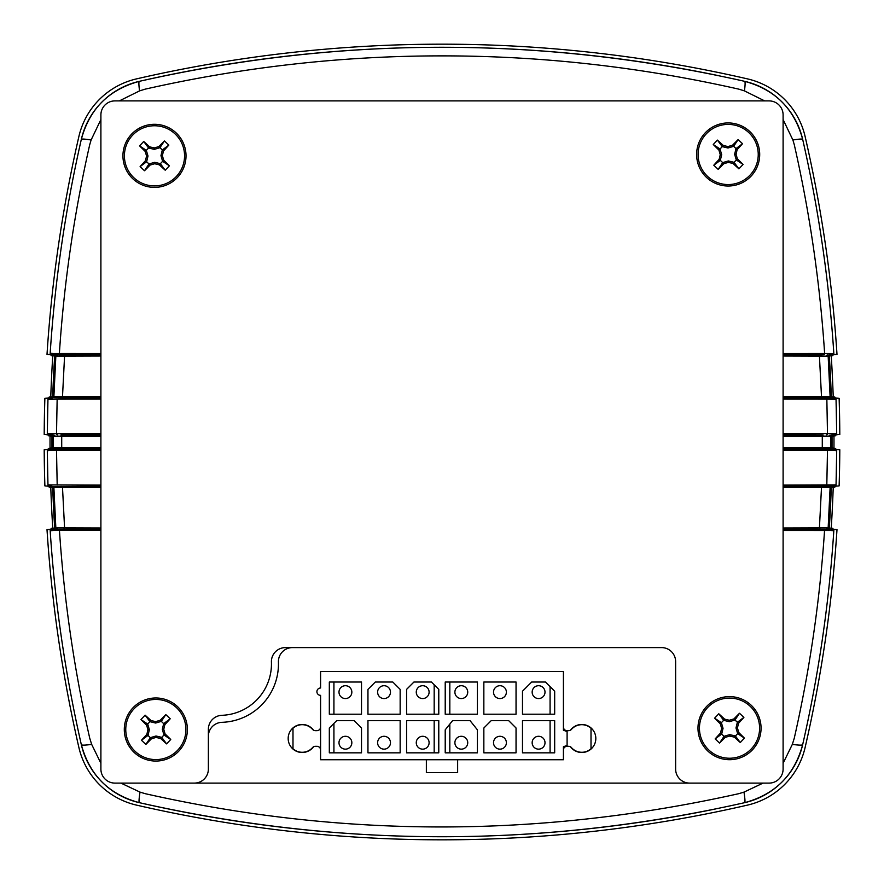 <?xml version="1.0" encoding="UTF-8"?>
<svg xmlns="http://www.w3.org/2000/svg" width="884" height="884" viewBox="0 0 884 884"><rect width="100%" height="100%" fill="white"/><g stroke="black" fill="none" stroke-linecap="round" stroke-linejoin="round"><path stroke-width="1.33" d="M764.66 100.898L744.439 90.886L738.836 89.151C640.403 66.908 541.45 55.825 442 55.88C342.683 55.825 243.73 66.908 145.164 89.151L139.561 90.886L119.34 100.898M783.102 353.534L824.628 353.512C819.998 283.079 809.877 213.464 794.274 144.667L792.882 139.97L783.102 119.55M830.861 447.934A1.171 1.171 0 0 0 831.888 449.094L835.667 449.58L831.888 449.094A1.171 1.171 0 0 1 830.861 447.934L830.861 447.934A1356.222 1356.222 0 0 0 830.861 436.11A1.171 1.171 0 0 1 831.932 434.939L835.623 434.619A1.171 1.171 0 0 0 836.695 433.447L836.043 399.038A1362.067 1362.067 0 0 1 836.695 433.757L836.695 433.447A1.171 1.171 0 0 1 835.623 434.619L831.932 434.939A1.171 1.171 0 0 0 830.861 436.099A1.171 1.171 0 0 1 830.861 436.099L830.861 447.934L822.286 447.856L822.286 436.166A1.171 0.873 90 0 1 823.126 434.994L783.102 434.829M100.898 449.017L52.112 449.094A1.171 1.171 0 0 0 53.139 447.934L53.117 442A1356.222 1356.222 0 0 0 53.139 447.934A1.171 1.171 0 0 1 52.112 449.094L48.333 449.58A1.171 1.171 0 0 0 47.305 450.741L50.09 450.398A1.171 1.072 -87.9 0 1 51.117 449.227L100.898 449.26M47.305 433.757A1362.067 1362.067 0 0 1 47.957 399.038L47.305 433.447A1.171 1.171 0 0 0 48.377 434.619L53.791 435.094L48.377 434.619A1.171 1.171 0 0 1 47.305 433.447L48.465 435.801L51.968 436.099A1357.393 1357.393 0 0 0 51.968 447.934L48.465 448.387L47.305 450.431L47.957 484.885L100.898 485.106M100.898 486.244L54.521 486.498A1.171 1.105 -85 0 1 55.537 487.637L53.88 487.471A1356.222 1356.222 0 0 0 55.847 527.969L57.571 527.836A1.171 1.105 -95 0 1 56.565 529.041L51.239 529.516L51.195 528.345L50.178 530.754A1.171 1.171 0 0 1 51.239 529.516L56.565 529.041M52.819 486.344A1.171 1.171 0 0 1 53.88 487.471L55.847 527.969A1.171 1.171 0 0 1 54.786 529.207A1.171 1.171 0 0 0 55.847 527.969L53.88 487.471M61.67 486.399A1.171 0.862 -90 0 1 62.51 487.57L55.604 487.637A1.171 1.105 -92.4 0 0 54.532 486.487L100.898 486.399M100.898 450.442L50.09 450.398A1.171 1.072 -97.3 0 1 51.007 449.238L51.117 449.227M53.139 447.934L61.714 447.856A1.171 0.873 -90 0 1 60.897 449.017M54.874 447.713A1.171 1.105 -86.6 0 1 53.814 448.884M48.333 449.58L51.007 449.238M52.068 434.939A1.171 1.171 95 0 1 53.139 436.11A1356.222 1356.222 0 0 0 53.117 442L53.139 436.11A1.171 1.171 0 0 0 52.068 434.939M100.898 434.829L60.874 434.994A1.171 0.873 -90 0 1 61.714 436.166L53.139 436.11M53.802 435.094A1.171 1.105 -92.3 0 1 54.874 436.265M51.117 434.851A1.171 1.072 -91.5 0 1 50.068 433.679L100.898 433.657M100.898 399.126L57.151 399.159L56.51 433.624A1.171 0.851 -89.9 0 0 57.327 434.806M60.874 434.994L100.898 434.994M57.316 449.304A1.171 0.851 -90.1 0 0 56.51 450.475L57.195 485.073M47.305 450.431A1362.067 1362.067 0 0 0 47.968 485.206L47.957 484.885A1.171 1.171 0 0 0 49.018 486.012L51.88 486.266A1.171 1.061 -85 0 1 50.918 485.128M51.88 486.266L49.018 486.012M783.102 449.26L832.883 449.227A1.171 1.072 87.9 0 1 833.91 450.398L783.102 450.442M830.861 436.11L783.102 436.166M829.126 436.265A1.171 1.105 92.3 0 1 830.198 435.094M832.883 449.227L783.102 449.017M830.186 448.884A1.171 1.105 86.6 0 1 829.126 447.713M783.102 485.106L836.043 484.885L836.695 450.741A1.171 1.171 0 0 0 835.667 449.58A1.171 1.171 0 0 1 836.695 450.741L836.695 450.431A1362.067 1362.067 0 0 1 836.032 485.206L836.043 484.885A1.171 1.171 0 0 1 834.982 486.012L783.102 486.244M715.255 809.026A1362.067 1362.067 0 0 1 139.363 802.672A77.096 77.096 0 0 1 81.328 744.637A1362.067 1362.067 0 0 1 50.178 530.754A1.171 1.171 0 0 1 51.239 529.516M120.942 783.102L140.015 792.119L145.241 793.688C342.042 838.043 539.881 838.043 738.759 793.688L743.985 792.119A33.404 2.365 77.2 0 1 744.637 802.672C542.842 848.087 341.091 848.087 139.363 802.672C108.942 794.484 89.593 775.135 81.328 744.637C65.283 674.194 54.896 602.899 50.178 530.754L53.548 530.455A1.171 1.05 -95 0 1 54.488 529.229M100.898 530.455L53.548 530.455A1.171 1.05 -88.8 0 1 54.565 529.229L100.898 529.229M60.256 529.262A1.171 0.84 -90.1 0 0 59.449 530.488C64.123 600.556 74.223 669.818 89.748 738.262L91.671 744.383A33.404 2.862 167.2 0 1 81.328 744.637M140.015 792.119A33.404 2.365 102.8 0 0 139.363 802.672M91.671 744.383L100.898 763.29M802.672 744.637C818.717 674.194 829.104 602.899 833.822 530.754A1.171 1.171 0 0 0 832.761 529.516L829.512 529.229A1.171 1.05 95 0 1 830.452 530.455L833.822 530.754A1362.067 1362.067 0 0 1 802.672 744.637C794.484 775.047 775.146 794.396 744.637 802.672A77.096 77.096 0 0 0 802.672 744.637A33.404 2.862 12.8 0 1 792.329 744.383L794.252 738.262C809.777 669.818 819.877 600.556 824.551 530.488L783.102 530.455M743.985 792.119L763.058 783.102M783.102 763.279L792.329 744.383M827.435 529.041A1.171 1.105 95 0 1 826.429 527.836L828.153 527.969A1356.222 1356.222 0 0 0 830.12 487.471L828.153 527.969L830.12 487.471L821.49 487.57A1.171 0.862 90 0 1 822.33 486.399L834.982 486.012A1.171 1.171 0 0 0 836.043 484.885M828.153 528.035A1.171 1.171 0 0 1 828.153 527.969A1.171 1.171 0 0 0 829.214 529.207M833.844 530.444L832.805 528.345L832.761 529.516M830.452 530.455L824.551 530.488A1.171 0.84 90.1 0 0 823.744 529.262L829.435 529.229A1.171 1.05 88.8 0 1 830.452 530.455M783.102 529.229L823.744 529.262M829.435 529.229L783.102 529.14M820.264 529.14A1.171 0.862 90 0 1 819.424 527.969L821.49 487.57L783.102 487.57M828.396 487.637A1.171 1.105 92.4 0 1 829.468 486.487A1.171 1.105 85 0 0 828.463 487.637M783.102 486.399L822.33 486.399M783.102 527.969L826.429 527.836M830.12 487.471A1.171 1.171 0 0 1 831.181 486.344A1.171 1.171 0 0 0 830.12 487.471M833.082 485.128A1.171 1.061 85 0 1 832.12 486.266M836.695 450.741L833.91 450.398M826.805 485.073L827.49 450.475A1.171 0.851 90.1 0 0 826.684 449.304M783.102 434.994L823.126 434.994M783.102 433.657L827.49 433.624L826.849 399.159L783.102 399.126M826.673 434.806A1.171 0.851 89.9 0 0 827.49 433.624L833.932 433.679A1.171 1.072 91.5 0 1 832.883 434.851M833.932 433.679L836.695 433.447M783.102 397.988L832.065 397.966A1.171 1.105 95 0 1 832.131 397.966L834.982 398.22A1.171 1.171 0 0 1 836.054 399.347L826.849 399.159M828.396 396.596A1.171 1.105 87.6 0 0 829.479 397.745L822.341 397.833A1.171 0.862 90 0 1 821.501 396.673L828.474 396.596A1.171 1.105 95 0 0 829.479 397.745L832.065 397.966A1.171 1.061 88.6 0 1 833.093 399.104A1.171 1.061 95 0 0 832.131 397.966M836.054 399.347A1.171 1.171 0 0 0 834.982 398.22L834.872 398.209M100.898 354.76L54.554 354.771A1.171 1.05 -91.2 0 1 53.526 353.545L50.178 353.246C54.896 281.101 65.283 209.806 81.328 139.363A77.096 77.096 0 0 1 139.363 81.328A1362.067 1362.067 0 0 1 716.78 75.284M78.698 151.131A1362.067 1362.067 0 0 1 81.328 139.363C89.516 108.942 108.865 89.593 139.363 81.328C341.102 35.935 542.853 35.935 744.637 81.328A77.096 77.096 0 0 1 802.672 139.363A1362.067 1362.067 0 0 1 833.822 353.246A1.171 1.171 0 0 1 832.761 354.484L832.805 355.655L833.822 353.246C829.104 281.101 818.717 209.806 802.672 139.363A33.404 2.254 167.2 0 0 792.882 139.97M732.869 78.698A1362.067 1362.067 0 0 1 744.637 81.328C775.047 89.516 794.396 108.854 802.672 139.363M783.102 396.673L821.501 396.673L819.424 356.031A1.171 0.862 90 0 1 820.264 354.86L823.822 354.738A1.171 0.851 89.9 0 0 824.628 353.512L830.474 353.545A1.171 1.05 85 0 1 829.524 354.771L832.761 354.484L829.524 354.771M829.446 354.771A1.171 1.05 91.2 0 0 830.474 353.545L833.844 353.567M828.153 355.965A1.171 1.171 176.4 0 1 829.214 354.793A1.171 1.171 176.4 0 0 828.153 356.031L830.12 396.761A1356.222 1356.222 0 0 0 828.153 356.031L826.429 356.164A1.171 1.105 85 0 1 827.435 354.959M828.474 396.596L830.12 396.761A1.171 1.171 0 0 0 831.192 397.888A1.171 1.171 0 0 1 830.12 396.761L828.153 356.031M826.429 356.164L783.102 356.031M822.341 397.833L783.102 397.833M783.102 354.86L820.264 354.86M823.822 354.738L783.102 354.76M744.637 81.328A33.404 2.785 102.8 0 1 744.439 90.886M139.363 81.328A33.404 2.785 77.2 0 0 139.561 90.886M81.328 139.363A33.404 2.254 12.8 0 1 91.118 139.97L89.726 144.667C74.123 213.464 64.002 283.079 59.372 353.512L100.898 353.534M100.898 119.55L91.118 139.97M74.488 171.12A1362.067 1362.067 0 0 0 50.178 353.246A1.171 1.171 0 0 0 51.239 354.484L54.476 354.771A1.171 1.05 -85 0 1 53.526 353.545L59.372 353.512A1.171 0.851 -89.9 0 0 60.178 354.738M54.476 354.771L51.239 354.484L51.195 355.655L50.167 353.445M47.957 399.038L49.195 397.038L52.709 396.728A1357.393 1357.393 0 0 1 54.686 355.965L51.195 355.655M832.805 355.655L829.314 355.965A1357.393 1357.393 0 0 1 831.291 396.728L834.805 397.038L836.043 399.038M836.695 450.431L835.535 448.387L832.032 447.934A1357.393 1357.393 0 0 0 832.032 436.099L835.535 435.801L836.695 433.757M832.805 528.345L829.314 528.035A1357.393 1357.393 0 0 0 831.28 487.504L834.794 487.206L836.032 485.206M51.195 528.345L54.686 528.035A1357.393 1357.393 0 0 1 52.72 487.504L49.206 487.206L47.968 485.206M47.305 433.447L50.068 433.679M57.151 399.159L47.946 399.347A1.171 1.171 0 0 1 49.018 398.22L52.808 397.888A1.171 1.171 0 0 0 53.88 396.761L55.526 396.596A1.171 1.105 -95 0 1 54.521 397.745L100.898 397.988M50.907 399.104A1.171 1.061 -95 0 1 51.869 397.966M56.565 354.959A1.171 1.105 -85 0 1 57.571 356.164L55.847 356.031A1356.222 1356.222 0 0 0 53.88 396.761L55.847 356.031L53.88 396.761M54.786 354.793A1.171 1.171 0 0 1 55.847 356.031A1.171 1.171 0 0 0 54.786 354.793M55.526 396.596L62.499 396.673A1.171 0.862 -90 0 1 61.659 397.833L54.521 397.745A1.171 1.105 -87.6 0 0 55.604 396.596M54.554 354.771L63.736 354.86A1.171 0.862 -90 0 1 64.576 356.031L62.499 396.673L100.898 396.673M100.898 356.031L57.571 356.164M100.898 397.833L61.659 397.833M63.736 354.86L100.898 354.86M100.898 529.14L54.565 529.229M100.898 487.57L62.51 487.57L64.576 527.969A1.171 0.862 -90 0 1 63.736 529.14M57.571 527.836L100.898 527.969M832.772 354.727L831.247 356.009A1355.934 1355.934 0 0 1 833.225 396.794L834.286 397.922L839.126 398.341A1361.78 1361.78 0 0 1 839.8 434.497L835.037 434.906L833.966 436.077A1355.934 1355.934 0 0 1 833.977 442A1355.934 1355.934 0 0 1 833.966 448.155L835.026 449.326L839.8 449.735A1361.78 1361.78 0 0 1 839.115 485.891L834.286 486.31L833.214 487.438A1355.934 1355.934 0 0 1 831.247 527.991L832.772 529.273M51.228 529.24L52.753 527.958A1355.934 1355.934 0 0 1 50.786 487.482L49.725 486.355L44.885 485.891A1361.78 1361.78 0 0 1 44.2 449.735L48.974 449.282L50.034 448.111A1355.934 1355.934 0 0 1 50.023 442A1355.934 1355.934 0 0 1 50.034 436.121L48.974 434.95L44.2 434.497A1361.78 1361.78 0 0 1 44.874 398.341L49.714 397.922L50.775 396.794A1355.934 1355.934 0 0 1 52.753 356.009L51.228 354.727M50.454 529.306L47.007 529.638A1361.78 1361.78 0 0 0 78.886 747.488A76.809 76.809 0 0 0 136.512 805.114A1361.78 1361.78 0 0 0 747.488 805.114A76.809 76.809 0 0 0 805.114 747.488A1361.78 1361.78 0 0 0 836.993 529.638L833.568 529.339M833.568 354.661L836.993 354.362A1361.78 1361.78 0 0 0 805.114 136.512A76.809 76.809 0 0 0 747.488 78.886A1361.78 1361.78 0 0 0 136.512 78.886A76.809 76.809 0 0 0 78.886 136.512A1361.78 1361.78 0 0 0 47.007 354.362L50.432 354.661M80.654 399.137A363.877 363.877 0 0 1 80.787 397.999M803.213 397.999A363.877 363.877 0 0 1 803.346 399.137M803.313 485.106A363.877 363.877 0 0 1 803.18 486.244M80.82 486.244A363.877 363.877 0 0 1 80.687 485.106M100.898 117.252L100.898 766.748M208.37 769.08L208.37 729.322A14.022 14.022 0 0 1 221.884 715.311A51.394 51.394 0 0 0 271.421 662.116A14.022 14.022 0 0 1 285.421 647.596A14.022 14.022 0 0 0 271.41 661.608A14.022 14.022 0 0 1 285.421 647.596L661.608 647.596A14.022 14.022 0 0 1 675.63 661.608L675.63 769.08A14.022 14.022 0 0 0 689.653 783.102L194.347 783.102A14.022 14.022 0 0 0 208.37 769.08L208.37 736.339A14.022 14.022 0 0 1 221.939 722.327A58.41 58.41 0 0 0 278.427 662.061A14.022 14.022 0 0 1 292.438 647.596M783.102 766.748L783.102 117.252M766.748 100.898L117.252 100.898M351.843 692.128A6.42 6.42 0 0 0 345.423 685.708A6.42 6.42 0 0 0 338.992 692.128A6.42 6.42 0 0 0 345.423 698.559A6.42 6.42 0 0 0 351.843 692.128M390.474 692.128A6.42 6.42 0 0 0 384.054 685.708A6.42 6.42 0 0 0 377.623 692.128A6.42 6.42 0 0 0 384.054 698.559A6.42 6.42 0 0 0 390.474 692.128M429.105 692.128A6.42 6.42 0 0 0 422.685 685.708A6.42 6.42 0 0 0 416.265 692.128A6.42 6.42 0 0 0 422.685 698.559A6.42 6.42 0 0 0 429.105 692.128M467.735 692.128A6.42 6.42 0 0 0 461.315 685.708A6.42 6.42 0 0 0 454.895 692.128A6.42 6.42 0 0 0 461.315 698.559A6.42 6.42 0 0 0 467.735 692.128M506.377 692.128A6.42 6.42 0 0 0 499.946 685.708A6.42 6.42 0 0 0 493.526 692.128A6.42 6.42 0 0 0 499.946 698.559A6.42 6.42 0 0 0 506.377 692.128M570.545 746.836A14.022 14.022 0 0 0 595.827 738.494A14.022 14.022 0 0 0 570.545 730.14M545.008 692.128A6.42 6.42 0 0 0 538.577 685.708A6.42 6.42 0 0 0 532.157 692.128A6.42 6.42 0 0 0 538.577 698.559A6.42 6.42 0 0 0 545.008 692.128M545.008 742.726A6.42 6.42 0 0 0 538.577 736.295A6.42 6.42 0 0 0 532.157 742.726A6.42 6.42 0 0 0 538.577 749.146A6.42 6.42 0 0 0 545.008 742.726M313.455 730.14A14.022 14.022 0 0 0 288.173 738.494A14.022 14.022 0 0 0 313.455 746.836M506.377 742.726A6.42 6.42 0 0 0 499.946 736.295A6.42 6.42 0 0 0 493.526 742.726A6.42 6.42 0 0 0 499.946 749.146A6.42 6.42 0 0 0 506.377 742.726M467.735 742.726A6.42 6.42 0 0 0 461.315 736.295A6.42 6.42 0 0 0 454.895 742.726A6.42 6.42 0 0 0 461.315 749.146A6.42 6.42 0 0 0 467.735 742.726M429.105 742.726A6.42 6.42 0 0 0 422.685 736.295A6.42 6.42 0 0 0 416.265 742.726A6.42 6.42 0 0 0 422.685 749.146A6.42 6.42 0 0 0 429.105 742.726M390.474 742.726A6.42 6.42 0 0 0 384.054 736.295A6.42 6.42 0 0 0 377.623 742.726A6.42 6.42 0 0 0 384.054 749.146A6.42 6.42 0 0 0 390.474 742.726M351.843 742.726A6.42 6.42 0 0 0 345.423 736.295A6.42 6.42 0 0 0 338.992 742.726A6.42 6.42 0 0 0 345.423 749.146A6.42 6.42 0 0 0 351.843 742.726M563.417 730.206L567.097 731.587L567.097 745.389L563.417 746.77L563.417 759.743L457.636 759.743L457.636 772.616L426.364 772.616L426.364 759.743L320.583 759.743L320.583 695.354A3.68 3.68 0 0 1 316.903 691.675A3.68 3.68 0 0 1 320.583 687.995L320.583 671.431L563.417 671.431L563.417 730.206L563.417 671.431M361.512 714.206L361.512 682.017L329.323 682.017L329.323 714.206L361.512 714.206M516.046 714.206L516.046 682.017L483.846 682.017L483.846 714.206L516.046 714.206M516.046 752.836L516.046 728.007L508.687 720.648L491.206 720.648L483.846 728.007L483.846 752.836L516.046 752.836M477.415 752.836L477.415 729.841L470.056 720.648L452.575 720.648L445.216 729.841L445.216 752.836L477.415 752.836M400.154 752.836L400.154 720.648L367.954 720.648L367.954 752.836L400.154 752.836M400.154 714.206L400.154 689.376L392.794 682.017L375.313 682.017L367.954 689.376L367.954 714.206L400.154 714.206M438.784 714.206L438.784 689.376L431.425 682.017L413.944 682.017L406.585 689.376L406.585 714.206L438.784 714.206M438.784 752.836L438.784 720.648L406.585 720.648L406.585 752.836L438.784 752.836M554.677 752.836L554.677 720.648L522.488 720.648L522.488 752.836L554.677 752.836M554.677 714.206L554.677 691.211L545.483 682.017L531.682 682.017L522.488 691.211L522.488 714.206L554.677 714.206M361.512 752.836L361.512 728.007L354.164 720.648L336.682 720.648L329.323 728.007L329.323 752.836L361.512 752.836M320.583 749.986A3.68 3.68 0 0 0 316.903 746.306L315.356 746.306A3.68 3.68 0 0 0 312.582 747.566A13.801 13.801 0 0 1 292.991 748.77L292.991 728.206A13.801 13.801 0 0 1 312.582 729.411A3.68 3.68 0 0 0 315.356 730.67L316.903 730.67A3.68 3.68 0 0 0 320.583 726.991M550.08 686.614L550.08 714.206L550.08 686.614M550.08 720.648L550.08 752.836L550.08 720.648M449.823 682.017L449.823 714.206L449.823 682.017M449.823 724.095L449.823 752.836L449.823 724.095M434.177 684.769L434.177 714.206L434.177 684.769M434.177 720.648L434.177 752.836L434.177 720.648M333.92 682.017L333.92 714.206L333.92 682.017M333.92 723.41L333.92 752.836L333.92 723.41M457.636 759.743L426.364 759.743M563.417 749.986A3.68 3.68 0 0 1 567.097 746.306L568.644 746.306A3.68 3.68 0 0 1 571.418 747.566A13.801 13.801 0 0 0 591.009 748.77L591.009 728.206A13.801 13.801 0 0 0 571.418 729.411A3.68 3.68 0 0 1 568.644 730.67L567.097 730.67A3.68 3.68 0 0 1 563.417 726.991M563.417 759.743L563.417 746.77M477.415 682.017L445.216 682.017L445.216 714.206L477.415 714.206L477.415 682.017M689.653 783.102L769.08 783.102A14.022 14.022 0 0 0 783.102 769.08L783.102 114.92A14.022 14.022 0 0 0 769.08 100.898L114.92 100.898A14.022 14.022 0 0 0 100.898 114.92L100.898 769.08A14.022 14.022 0 0 0 114.92 783.102L194.347 783.102M769.08 100.898L114.92 100.898L769.08 100.898M783.102 769.08L783.102 533.582L783.102 769.08M675.63 661.608L675.63 769.08M208.37 729.322A14.022 14.022 0 0 1 221.884 715.311A14.022 14.022 0 0 0 208.37 729.322M100.898 533.582L100.898 769.08L100.898 533.582M732.516 145.252A51.46 3.448 163.5 0 0 727.952 146.567A51.46 3.448 -166.5 0 0 723.322 145.484A51.626 3.956 -136.5 0 0 717.41 140.114L713.255 144.501A51.626 3.956 43.5 0 0 718.935 150.114A51.46 3.448 73.5 0 0 720.25 154.689A51.46 3.448 103.5 0 0 719.167 159.308A51.626 3.956 133.5 0 0 713.786 165.22L718.173 169.385A51.626 3.956 -46.5 0 0 723.797 163.706A51.46 3.448 -16.5 0 0 728.361 162.38A51.46 3.448 13.5 0 0 732.991 163.463A51.626 3.956 43.5 0 0 738.902 168.844L743.068 164.457A51.626 3.956 -136.5 0 0 737.389 158.833A51.46 3.448 -106.5 0 0 736.063 154.269A51.46 3.448 -76.5 0 0 737.145 149.639A51.626 3.956 -46.5 0 0 742.527 143.727L738.14 139.573A51.626 3.956 133.5 0 0 732.516 145.252L733.632 146.335L727.985 148.004L722.272 146.633L720.018 148.998L721.687 154.645L720.316 160.369L722.681 162.623L728.328 160.954L734.051 162.325L736.306 159.949L734.626 154.313L736.007 148.589L733.632 146.335L738.14 139.573M749.975 175.187A30.078 30.078 0 0 1 707.454 176.292A30.078 30.078 0 0 1 706.349 133.771A30.078 30.078 0 0 1 748.87 132.666A30.078 30.078 0 0 1 749.975 175.187M705.288 132.766A31.537 31.537 0 0 1 749.875 131.605A31.537 31.537 0 0 1 751.035 176.192A31.537 31.537 0 0 1 706.449 177.352A31.537 31.537 0 0 1 705.288 132.766A31.537 31.537 0 0 0 706.449 177.352A31.537 31.537 0 0 0 751.035 176.192M723.322 145.484L722.272 146.633L717.41 140.114M727.952 146.567L727.985 148.004M713.255 144.501L720.018 148.998L718.935 150.114M720.25 154.689L721.687 154.645M719.167 159.308L720.316 160.369L713.786 165.22M718.173 169.385L722.681 162.623L723.797 163.706M728.361 162.38L728.328 160.954M732.991 163.463L734.051 162.325L738.902 168.844M743.068 164.457L736.306 159.949L737.389 158.833M736.063 154.269L734.626 154.313M742.527 143.727L736.007 148.589L737.145 149.639M738.748 732.516A51.46 3.448 -106.5 0 0 737.433 727.952A51.46 3.448 -76.5 0 0 738.516 723.322A51.626 3.956 -46.5 0 0 743.886 717.41L739.499 713.255A51.626 3.956 133.5 0 0 733.886 718.935A51.46 3.448 163.5 0 0 729.311 720.25A51.46 3.448 -166.5 0 0 724.692 719.167A51.626 3.956 -136.5 0 0 718.78 713.786L714.615 718.173A51.626 3.956 43.5 0 0 720.294 723.797A51.46 3.448 73.5 0 0 721.62 728.361A51.46 3.448 103.5 0 0 720.537 732.991A51.626 3.956 133.5 0 0 715.156 738.902L719.543 743.068A51.626 3.956 -46.5 0 0 725.167 737.389A51.46 3.448 -16.5 0 0 729.731 736.063A51.46 3.448 13.5 0 0 734.361 737.145A51.626 3.956 43.5 0 0 740.273 742.527L744.427 738.14A51.626 3.956 -136.5 0 0 738.748 732.516L737.665 733.632L735.996 727.985L737.366 722.272L735.002 720.018L729.355 721.687L723.631 720.316L721.377 722.681L723.046 728.328L721.676 734.051L724.051 736.306L729.687 734.626L735.411 736.007L737.665 733.632L744.427 738.14M708.813 749.975A30.078 30.078 0 0 1 707.708 707.454A30.078 30.078 0 0 1 750.229 706.349A30.078 30.078 0 0 1 751.334 748.87A30.078 30.078 0 0 1 708.813 749.975M751.234 705.288A31.537 31.537 0 0 1 752.394 749.875A31.537 31.537 0 0 1 707.808 751.035A31.537 31.537 0 0 1 706.648 706.449A31.537 31.537 0 0 1 751.234 705.288A31.537 31.537 0 0 0 706.648 706.449A31.537 31.537 0 0 0 707.808 751.035M738.516 723.322L737.366 722.272L743.886 717.41M737.433 727.952L735.996 727.985M739.499 713.255L735.002 720.018L733.886 718.935M729.311 720.25L729.355 721.687M724.692 719.167L723.631 720.316L718.78 713.786M714.615 718.173L721.377 722.681L720.294 723.797M721.62 728.361L723.046 728.328M720.537 732.991L721.676 734.051L715.156 738.902M719.543 743.068L724.051 736.306L725.167 737.389M729.731 736.063L729.687 734.626M740.273 742.527L735.411 736.007L734.361 737.145M151.484 738.748A51.46 3.448 -16.5 0 0 156.048 737.433A51.46 3.448 13.5 0 0 160.678 738.516A51.626 3.956 43.5 0 0 166.59 743.886L170.745 739.499A51.626 3.956 -136.5 0 0 165.065 733.886A51.46 3.448 -106.5 0 0 163.75 729.311A51.46 3.448 -76.5 0 0 164.833 724.692A51.626 3.956 -46.5 0 0 170.214 718.78L165.827 714.615A51.626 3.956 133.5 0 0 160.203 720.294A51.46 3.448 163.5 0 0 155.639 721.62A51.46 3.448 -166.5 0 0 151.009 720.537A51.626 3.956 -136.5 0 0 145.098 715.156L140.932 719.543A51.626 3.956 43.5 0 0 146.611 725.167A51.46 3.448 73.5 0 0 147.937 729.731A51.46 3.448 103.5 0 0 146.855 734.361A51.626 3.956 133.5 0 0 141.473 740.273L145.86 744.427A51.626 3.956 -46.5 0 0 151.484 738.748L150.368 737.665L156.015 735.996L161.728 737.366L163.982 735.002L162.313 729.355L163.684 723.631L161.319 721.377L155.672 723.046L149.948 721.676L147.694 724.051L149.374 729.687L147.993 735.411L150.368 737.665L145.86 744.427M134.025 708.813A30.078 30.078 0 0 1 176.546 707.708A30.078 30.078 0 0 1 177.651 750.229A30.078 30.078 0 0 1 135.13 751.334A30.078 30.078 0 0 1 134.025 708.813M178.712 751.234A31.537 31.537 0 0 1 134.125 752.394A31.537 31.537 0 0 1 132.965 707.808A31.537 31.537 0 0 1 177.551 706.648A31.537 31.537 0 0 1 178.712 751.234A31.537 31.537 0 0 0 177.551 706.648A31.537 31.537 0 0 0 132.965 707.808M160.678 738.516L161.728 737.366L166.59 743.886M156.048 737.433L156.015 735.996M170.745 739.499L163.982 735.002L165.065 733.886M163.75 729.311L162.313 729.355M164.833 724.692L163.684 723.631L170.214 718.78M165.827 714.615L161.319 721.377L160.203 720.294M155.639 721.62L155.672 723.046M151.009 720.537L149.948 721.676L145.098 715.156M140.932 719.543L147.694 724.051L146.611 725.167M147.937 729.731L149.374 729.687M141.473 740.273L147.993 735.411L146.855 734.361M145.252 151.484A51.46 3.448 73.5 0 0 146.567 156.048A51.46 3.448 103.5 0 0 145.484 160.678A51.626 3.956 133.5 0 0 140.114 166.59L144.501 170.745A51.626 3.956 -46.5 0 0 150.114 165.065A51.46 3.448 -16.5 0 0 154.689 163.75A51.46 3.448 13.5 0 0 159.308 164.833A51.626 3.956 43.5 0 0 165.22 170.214L169.385 165.827A51.626 3.956 -136.5 0 0 163.706 160.203A51.46 3.448 -106.5 0 0 162.38 155.639A51.46 3.448 -76.5 0 0 163.463 151.009A51.626 3.956 -46.5 0 0 168.844 145.098L164.457 140.932A51.626 3.956 133.5 0 0 158.833 146.611A51.46 3.448 163.5 0 0 154.269 147.937A51.46 3.448 -166.5 0 0 149.639 146.855A51.626 3.956 -136.5 0 0 143.727 141.473L139.573 145.86A51.626 3.956 43.5 0 0 145.252 151.484L146.335 150.368L148.004 156.015L146.633 161.728L148.998 163.982L154.645 162.313L160.369 163.684L162.623 161.319L160.954 155.672L162.325 149.948L159.949 147.694L154.313 149.374L148.589 147.993L146.335 150.368L139.573 145.86M175.187 134.025A30.078 30.078 0 0 1 176.292 176.546A30.078 30.078 0 0 1 133.771 177.651A30.078 30.078 0 0 1 132.666 135.13A30.078 30.078 0 0 1 175.187 134.025M132.766 178.712A31.537 31.537 0 0 1 131.605 134.125A31.537 31.537 0 0 1 176.192 132.965A31.537 31.537 0 0 1 177.352 177.551A31.537 31.537 0 0 1 132.766 178.712A31.537 31.537 0 0 0 177.352 177.551A31.537 31.537 0 0 0 176.192 132.965M145.484 160.678L146.633 161.728L140.114 166.59M146.567 156.048L148.004 156.015M144.501 170.745L148.998 163.982L150.114 165.065M154.689 163.75L154.645 162.313M159.308 164.833L160.369 163.684L165.22 170.214M169.385 165.827L162.623 161.319L163.706 160.203M162.38 155.639L160.954 155.672M163.463 151.009L162.325 149.948L168.844 145.098M164.457 140.932L159.949 147.694L158.833 146.611M154.269 147.937L154.313 149.374M143.727 141.473L148.589 147.993L149.639 146.855M50.178 353.324A1.171 1.171 0 0 0 51.239 354.484M100.898 436.166L61.714 436.166L61.714 447.856L100.898 447.856M823.103 449.017A1.171 0.873 90 0 1 822.286 447.856L783.102 447.856"/></g></svg>
